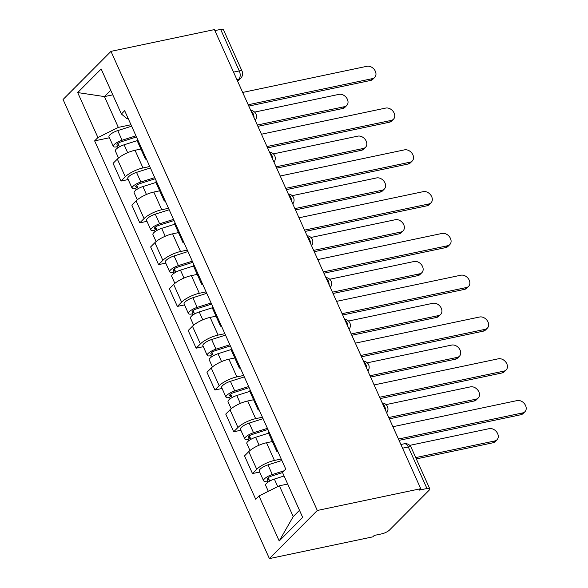 <?xml version="1.0" encoding="UTF-8"?>
<svg xmlns="http://www.w3.org/2000/svg" width="588" height="588" viewBox="0 0 588 588"><rect width="100%" height="100%" fill="white"/><g stroke="black" fill="none" stroke-linecap="round" stroke-linejoin="round"><path stroke-width="0.88" d="M402.56 448.196L408.307 446.99A6.137 1.771 155.8 0 1 411.108 447.284L429.769 488.797A6.137 1.771 155.8 0 1 429.071 490.282L389.543 529.994A6.137 1.771 155.8 0 1 381.847 533.83L374.247 535.433L372.851 536.837L269.4 558.6L317.307 510.472L110.978 51.362L214.429 29.598L420.758 488.701L317.307 510.472M110.978 51.362L63.07 99.49L269.4 558.6M429.769 488.797A6.137 1.771 155.8 0 0 426.962 488.51L408.307 446.99A6.137 3.543 -101.9 0 0 404.25 443.793L400.891 444.499M420.758 488.701L419.362 490.105L426.962 488.51M214.885 30.613L220.632 29.4A6.137 1.771 -24.2 0 1 223.433 29.694L242.094 71.207A6.137 1.771 155.8 0 0 239.294 70.92L220.632 29.4M140.907 149.036L135.034 150.271A14.112 4.079 155.8 0 0 117.335 159.098L113.072 163.376L121.018 181.053L125.281 176.775A14.112 4.079 -24.2 0 1 142.98 167.947L149.756 166.522M137.489 139.216A14.112 4.079 155.8 0 0 137.247 140.899L145.192 158.576A14.112 4.079 -24.2 0 1 145.434 156.893M128.206 179.546L121.018 181.053M146.61 159.517A14.112 4.079 -24.2 0 1 145.192 158.576M159.686 190.821L153.813 192.055A14.112 4.079 155.8 0 0 136.115 200.883L131.852 205.161L139.797 222.845L144.06 218.56A14.112 4.079 -24.2 0 1 161.759 209.732L168.536 208.306M156.268 181.001A14.112 4.079 155.8 0 0 156.026 182.684L163.971 200.361A14.112 4.079 -24.2 0 1 164.214 198.678M146.985 221.331L139.797 222.845M165.39 201.302A14.112 4.079 -24.2 0 1 163.971 200.361M178.465 232.605L172.593 233.84A14.112 4.079 155.8 0 0 154.894 242.668L150.631 246.945L158.576 264.629L162.839 260.344A14.112 4.079 -24.2 0 1 180.538 251.517L187.315 250.091M175.048 222.786A14.112 4.079 155.8 0 0 174.805 224.469L182.75 242.146A14.112 4.079 -24.2 0 1 182.993 240.463M165.765 263.115L158.576 264.629M184.169 243.087A14.112 4.079 -24.2 0 1 182.75 242.146M197.245 274.39L191.372 275.625A14.112 4.079 155.8 0 0 173.673 284.452L169.41 288.737L177.356 306.414L181.618 302.136A14.112 4.079 -24.2 0 1 199.317 293.302L206.094 291.876M193.827 264.571A14.112 4.079 155.8 0 0 193.584 266.254L201.53 283.938A14.112 4.079 -24.2 0 1 201.772 282.255M184.544 304.9L177.356 306.414M202.948 284.871A14.112 4.079 -24.2 0 1 201.53 283.938M216.024 316.175L210.151 317.41A14.112 4.079 155.8 0 0 192.452 326.237L188.189 330.522L196.135 348.199L200.398 343.921A14.112 4.079 -24.2 0 1 218.097 335.094L224.873 333.668M212.606 306.355A14.112 4.079 155.8 0 0 212.364 308.038L220.309 325.723A14.112 4.079 -24.2 0 1 220.551 324.039M203.323 346.685L196.135 348.199M221.727 326.663A14.112 4.079 -24.2 0 1 220.309 325.723M234.803 357.96L228.93 359.202A14.112 4.079 155.8 0 0 211.232 368.029L206.969 372.307L214.914 389.984L219.177 385.706A14.112 4.079 -24.2 0 1 236.876 376.879L243.653 375.453M231.385 348.147A14.112 4.079 155.8 0 0 231.143 349.831L239.088 367.507A14.112 4.079 -24.2 0 1 239.331 365.824M222.102 388.47L214.914 389.984M240.507 368.448A14.112 4.079 -24.2 0 1 239.088 367.507M253.582 399.752L247.71 400.987A14.112 4.079 155.8 0 0 230.011 409.814L225.748 414.092L233.693 431.768L237.956 427.491A14.112 4.079 -24.2 0 1 255.655 418.663L262.432 417.237M250.165 389.932A14.112 4.079 155.8 0 0 249.922 391.615L257.867 409.292A14.112 4.079 -24.2 0 1 258.11 407.609M240.882 430.262L233.693 431.768M259.286 410.233A14.112 4.079 -24.2 0 1 257.867 409.292M272.362 441.537L266.489 442.771A14.112 4.079 155.8 0 0 248.79 451.599L244.527 455.876L252.472 473.553L256.736 469.275A14.112 4.079 -24.2 0 1 274.434 460.448L281.211 459.022M268.944 431.717A14.112 4.079 155.8 0 0 268.701 433.4L276.647 451.077A14.112 4.079 -24.2 0 1 276.889 449.394M259.661 472.046L252.472 473.553M278.065 452.018A14.112 4.079 -24.2 0 1 276.647 451.077M112.786 94.852L104.473 96.594L118.32 127.398L130.977 124.737M128.155 118.453L126.979 118.703L121.385 113.998L101.165 68.994L77.697 92.573L104.473 96.594L110.742 90.302M287.694 484.049L279.388 485.791L293.228 516.595L279.212 540.967L302.68 517.389L282.453 472.392L285.739 469.092L124.671 110.698L121.385 113.998M279.212 540.967L258.992 495.963L279.388 485.791M118.32 127.398L97.924 137.57L94.639 140.87L255.706 499.263L258.992 495.963M97.924 137.57L77.697 92.573M293.228 516.595L299.498 510.303M109.427 137.761L94.639 140.87M248.209 104.752L372.469 78.616A7.056 5.388 44.9 0 0 374.696 77.432L372.88 79.255A7.056 5.388 -135.1 0 1 370.653 80.438L248.797 106.075M374.696 77.432A7.056 5.388 44.9 0 0 374.549 69.876A7.056 5.388 44.9 0 0 366.927 66.29L242.668 92.434M136.475 136.96L121.157 141.818A3.682 1.066 155.8 0 0 116.953 144.795A3.682 1.066 155.8 0 0 118.636 144.964L116.821 146.794A7.666 2.22 155.8 0 1 113.322 146.427L108.986 136.784A7.666 2.22 155.8 0 1 117.74 130.595L131.631 126.185M135.968 135.828L122.069 140.238A7.666 2.22 155.8 0 0 113.322 146.427M119.467 146.809L117.945 143.421M257.316 125.023L344.531 106.678A7.056 5.388 44.9 0 0 346.758 105.495A7.056 5.388 44.9 0 0 346.611 97.946A7.056 5.388 44.9 0 0 338.989 94.359L254.611 112.11M137.173 140.65L124.119 144.795A7.666 2.22 155.8 0 0 115.366 150.984L118.526 158.018M346.758 105.495L344.943 107.317A7.056 5.388 -135.1 0 1 342.716 108.501L257.911 126.347M117.416 148.117L116.821 146.794M266.989 146.544L391.248 120.4A7.056 5.388 44.9 0 0 393.475 119.217L391.659 121.04A7.056 5.388 -135.1 0 1 389.432 122.223L267.577 147.86M393.475 119.217A7.056 5.388 44.9 0 0 393.328 111.669A7.056 5.388 44.9 0 0 385.706 108.074L261.447 134.218M285.768 188.329L410.027 162.185A7.056 5.388 44.9 0 0 412.254 161.002L410.439 162.825A7.056 5.388 -135.1 0 1 408.212 164.008L286.356 189.645M412.254 161.002A7.056 5.388 44.9 0 0 412.107 153.453A7.056 5.388 44.9 0 0 404.485 149.859L280.226 176.003M155.254 178.752L139.937 183.61A3.682 1.066 155.8 0 0 135.732 186.58A3.682 1.066 155.8 0 0 137.416 186.756L135.6 188.579A7.666 2.22 155.8 0 1 132.102 188.211L127.765 178.568A7.666 2.22 155.8 0 1 136.519 172.38L150.41 167.977M154.747 177.613L140.848 182.023A7.666 2.22 155.8 0 0 132.102 188.211M138.246 188.594L136.725 185.205M276.095 166.808L363.31 148.463A7.056 5.388 44.9 0 0 365.538 147.279A7.056 5.388 44.9 0 0 365.391 139.731A7.056 5.388 44.9 0 0 357.769 136.144L273.391 153.894M155.952 182.434L142.899 186.58A7.666 2.22 155.8 0 0 134.145 192.768L137.305 199.802M365.538 147.279L363.722 149.102A7.056 5.388 -135.1 0 1 361.495 150.285L276.691 168.131M136.196 189.902L135.6 188.579M174.033 220.537L158.716 225.395A3.682 1.066 155.8 0 0 154.512 228.364A3.682 1.066 155.8 0 0 156.195 228.541L154.379 230.364A7.666 2.22 155.8 0 1 150.881 229.996L146.544 220.353A7.666 2.22 155.8 0 1 155.298 214.164L169.19 209.762M173.526 219.405L159.627 223.808A7.666 2.22 155.8 0 0 150.881 229.996M157.025 230.386L155.504 226.99M294.875 208.6L382.09 190.247A7.056 5.388 44.9 0 0 384.317 189.064A7.056 5.388 44.9 0 0 384.17 181.516A7.056 5.388 44.9 0 0 376.548 177.929L292.17 195.679M174.732 224.219L161.678 228.364A7.666 2.22 155.8 0 0 152.924 234.553L156.085 241.587M384.317 189.064L382.501 190.887A7.056 5.388 -135.1 0 1 380.274 192.07L295.47 209.916M154.975 231.694L154.379 230.364M304.547 230.114L428.806 203.97A7.056 5.388 44.9 0 0 431.033 202.786L429.218 204.609A7.056 5.388 -135.1 0 1 426.991 205.793L305.135 231.429M431.033 202.786A7.056 5.388 44.9 0 0 430.886 195.238A7.056 5.388 44.9 0 0 423.264 191.651L299.005 217.788M323.326 271.899L447.586 245.755A7.056 5.388 44.9 0 0 449.813 244.571L447.997 246.394A7.056 5.388 -135.1 0 1 445.77 247.577L323.914 273.214M449.813 244.571A7.056 5.388 44.9 0 0 449.666 237.023A7.056 5.388 44.9 0 0 442.044 233.436L317.785 259.58M342.106 313.683L466.365 287.539A7.056 5.388 44.9 0 0 468.592 286.356L466.776 288.179A7.056 5.388 -135.1 0 1 464.549 289.362L342.694 314.999M468.592 286.356A7.056 5.388 44.9 0 0 468.445 278.808A7.056 5.388 44.9 0 0 460.823 275.221L336.564 301.365M192.813 262.321L177.495 267.18A3.682 1.066 155.8 0 0 173.291 270.149A3.682 1.066 155.8 0 0 174.974 270.326L173.159 272.148A7.666 2.22 155.8 0 1 169.66 271.781L165.324 262.145A7.666 2.22 155.8 0 1 174.077 255.949L187.969 251.546M192.305 261.19L178.407 265.592A7.666 2.22 155.8 0 0 169.66 271.781M175.805 272.171L174.283 268.775M313.654 250.385L400.869 232.032A7.056 5.388 44.9 0 0 403.096 230.849A7.056 5.388 44.9 0 0 402.949 223.3A7.056 5.388 44.9 0 0 395.327 219.714L310.949 237.464M193.511 266.011L180.457 270.149A7.666 2.22 155.8 0 0 171.703 276.338L174.864 283.372M403.096 230.849L401.281 232.679A7.056 5.388 -135.1 0 1 399.054 233.862L314.249 251.701M173.754 273.479L173.159 272.148M211.592 304.106L196.274 308.965A3.682 1.066 155.8 0 0 192.07 311.934A3.682 1.066 155.8 0 0 193.753 312.11L191.938 313.933A7.666 2.22 155.8 0 1 188.439 313.573L184.103 303.93A7.666 2.22 155.8 0 1 192.857 297.741L206.748 293.331M211.085 302.974L197.186 307.384A7.666 2.22 155.8 0 0 188.439 313.573M194.584 313.955L193.062 310.56M332.433 292.17L419.648 273.817A7.056 5.388 44.9 0 0 421.883 272.641A7.056 5.388 44.9 0 0 421.728 265.085A7.056 5.388 44.9 0 0 414.106 261.498L329.728 279.249M212.29 307.796L199.236 311.934A7.666 2.22 155.8 0 0 190.483 318.123L193.643 325.157M421.883 272.641L420.06 274.464A7.056 5.388 -135.1 0 1 417.833 275.647L333.029 293.486M192.533 315.264L191.938 313.933M230.371 345.891L215.054 350.749A3.682 1.066 155.8 0 0 210.849 353.719A3.682 1.066 155.8 0 0 212.533 353.895L210.717 355.718A7.666 2.22 155.8 0 1 207.219 355.358L202.882 345.715A7.666 2.22 155.8 0 1 211.636 339.526L225.527 335.116M229.864 344.759L215.965 349.169A7.666 2.22 155.8 0 0 207.219 355.358M213.363 355.74L211.842 352.344M351.212 333.955L438.428 315.609A7.056 5.388 44.9 0 0 440.662 314.426A7.056 5.388 44.9 0 0 440.508 306.877A7.056 5.388 44.9 0 0 432.886 303.283L348.508 321.041M231.069 349.581L218.016 353.719A7.666 2.22 155.8 0 0 209.262 359.907L212.422 366.941M440.662 314.426L438.839 316.248A7.056 5.388 -135.1 0 1 436.612 317.432L351.808 335.27M211.312 357.048L210.717 355.718M360.885 355.468L485.144 329.324A7.056 5.388 44.9 0 0 487.371 328.141L485.556 329.971A7.056 5.388 -135.1 0 1 483.329 331.154L361.473 356.791M487.371 328.141A7.056 5.388 44.9 0 0 487.224 320.592A7.056 5.388 44.9 0 0 479.602 317.005L355.343 343.149M249.15 387.676L233.833 392.534A3.682 1.066 155.8 0 0 229.629 395.504A3.682 1.066 155.8 0 0 231.312 395.68L229.496 397.503A7.666 2.22 155.8 0 1 225.998 397.143L221.661 387.499A7.666 2.22 155.8 0 1 230.415 381.311L244.307 376.901M248.643 386.544L234.744 390.954A7.666 2.22 155.8 0 0 225.998 397.143M232.142 397.525L230.621 394.136M369.992 375.739L457.207 357.394A7.056 5.388 44.9 0 0 459.441 356.21A7.056 5.388 44.9 0 0 459.287 348.662A7.056 5.388 44.9 0 0 451.672 345.068L367.287 362.825M249.849 391.365L236.795 395.504A7.666 2.22 155.8 0 0 228.041 401.692L231.202 408.733M459.441 356.21L457.618 358.033A7.056 5.388 -135.1 0 1 455.391 359.217L370.587 377.055M230.092 398.833L229.496 397.503M379.664 397.253L503.923 371.116A7.056 5.388 44.9 0 0 506.15 369.933L504.335 371.756A7.056 5.388 -135.1 0 1 502.108 372.939L380.252 398.576M506.15 369.933A7.056 5.388 44.9 0 0 506.003 362.377A7.056 5.388 44.9 0 0 498.381 358.79L374.122 384.934M267.93 429.46L252.612 434.319A3.682 1.066 155.8 0 0 248.408 437.296A3.682 1.066 155.8 0 0 250.091 437.465L248.276 439.295A7.666 2.22 155.8 0 1 244.777 438.927L240.441 429.284A7.666 2.22 155.8 0 1 249.194 423.095L263.086 418.685M267.422 428.329L253.524 432.739A7.666 2.22 155.8 0 0 244.777 438.927M250.922 439.31L249.4 435.921M388.771 417.524L475.986 399.178A7.056 5.388 44.9 0 0 478.22 397.995A7.056 5.388 44.9 0 0 478.066 390.447A7.056 5.388 44.9 0 0 470.451 386.86L386.066 404.61M268.628 433.15L255.574 437.296A7.666 2.22 155.8 0 0 246.82 443.484L249.981 450.518M478.22 397.995L476.398 399.818A7.056 5.388 -135.1 0 1 474.171 401.001L389.366 418.847M248.871 440.618L248.276 439.295M398.444 439.045L522.703 412.901A7.056 5.388 44.9 0 0 524.93 411.718L523.114 413.54A7.056 5.388 -135.1 0 1 520.887 414.724L399.031 440.361M524.93 411.718A7.056 5.388 44.9 0 0 524.783 404.169A7.056 5.388 44.9 0 0 517.161 400.575L392.902 426.719M282.541 472.576L271.391 476.111A3.682 1.066 155.8 0 0 267.195 479.08A3.682 1.066 155.8 0 0 268.87 479.257L267.055 481.08A7.666 2.22 155.8 0 1 263.556 480.712L259.22 471.069A7.666 2.22 155.8 0 1 267.974 464.88L281.865 460.477M284.033 470.804L272.303 474.523A7.666 2.22 155.8 0 0 263.556 480.712M269.701 481.094L268.179 477.706M415.738 457.589L494.765 440.963A7.056 5.388 44.9 0 0 497 439.78A7.056 5.388 44.9 0 0 496.845 432.231A7.056 5.388 44.9 0 0 489.231 428.645L409.755 445.366M284.077 475.993L274.353 479.08A7.666 2.22 155.8 0 0 265.6 485.269L268.319 491.311M497 439.78L495.177 441.603A7.056 5.388 -135.1 0 1 492.95 442.786L416.333 458.905M267.65 482.403L267.055 481.08M385.515 410.277A6.137 3.543 -101.9 0 0 384.625 406.235A6.137 3.543 -101.9 0 0 382.457 403.471M366.736 368.492A6.137 3.543 -101.9 0 0 365.846 364.45A6.137 3.543 -101.9 0 0 363.678 361.686M347.956 326.707A6.137 3.543 -101.9 0 0 347.067 322.665A6.137 3.543 -101.9 0 0 344.899 319.901M329.177 284.923A6.137 3.543 -101.9 0 0 328.288 280.88A6.137 3.543 -101.9 0 0 326.119 278.117M310.398 243.138A6.137 3.543 -101.9 0 0 309.509 239.096A6.137 3.543 -101.9 0 0 307.34 236.325M291.619 201.353A6.137 3.543 -101.9 0 0 290.729 197.303A6.137 3.543 -101.9 0 0 288.561 194.54M272.839 159.569A6.137 3.543 -101.9 0 0 271.95 155.519A6.137 3.543 -101.9 0 0 269.782 152.755M254.06 117.776A6.137 3.543 -101.9 0 0 253.171 113.734A6.137 3.543 -101.9 0 0 251.002 110.97M237.368 80.63L238.904 79.079A6.137 3.543 -101.9 0 0 239.294 70.92L233.546 72.126M236.861 79.512L238.904 79.079A6.137 4.689 -135.1 0 0 240.845 78.05A6.137 6.137 0 0 0 242.094 71.207M274.434 460.448L266.489 442.771M255.655 418.663L247.71 400.987M236.876 376.879L228.93 359.202M218.097 335.094L210.151 317.41M199.317 293.302L191.372 275.625M180.538 251.517L172.593 233.84M161.759 209.732L153.813 192.055M142.98 167.947L135.034 150.271M237.956 427.491L230.011 409.814M219.177 385.706L211.232 368.029M200.398 343.921L192.452 326.237M181.618 302.136L173.673 284.452M162.839 260.344L154.894 242.668M144.06 218.56L136.115 200.883M125.281 176.775L117.335 159.098M256.736 469.275L248.79 451.599M372.469 78.616L370.653 80.438M122.069 140.238L117.74 130.595M127.662 152.682L124.119 144.795M342.716 108.501L344.531 106.678M391.248 120.4L389.432 122.223M410.027 162.185L408.212 164.008M140.848 182.023L136.519 172.38M146.441 194.474L142.899 186.58M361.495 150.285L363.31 148.463M159.627 223.808L155.298 214.164M165.221 236.258L161.678 228.364M380.274 192.07L382.09 190.247M428.806 203.97L426.991 205.793M447.586 245.755L445.77 247.577M466.365 287.539L464.549 289.362M178.407 265.592L174.077 255.949M184 278.043L180.457 270.149M399.054 233.862L400.869 232.032M197.186 307.384L192.857 297.741M202.779 319.828L199.236 311.934M417.833 275.647L419.648 273.817M215.965 349.169L211.636 339.526M221.558 361.613L218.016 353.719M436.612 317.432L438.428 315.609M485.144 329.324L483.329 331.154M234.744 390.954L230.415 381.311M240.338 403.397L236.795 395.504M455.391 359.217L457.207 357.394M503.923 371.116L502.108 372.939M253.524 432.739L249.194 423.095M259.117 445.182L255.574 437.296M474.171 401.001L475.986 399.178M522.703 412.901L520.887 414.724M272.303 474.523L267.974 464.88M277.742 486.614L274.353 479.08M492.95 442.786L494.765 440.963M255.207 120.327A6.137 6.137 0 0 0 250.753 110.419M273.986 162.112A6.137 6.137 0 0 0 269.532 152.204M292.765 203.896A6.137 6.137 0 0 0 288.311 193.989M311.544 245.681A6.137 6.137 0 0 0 307.09 235.773M330.324 287.466A6.137 6.137 0 0 0 325.87 277.558M349.103 329.251A6.137 6.137 0 0 0 344.649 319.35M367.882 371.035A6.137 6.137 0 0 0 363.428 361.135M386.661 412.827A6.137 6.137 0 0 0 382.207 402.92M411.108 447.284A6.137 6.137 0 0 0 404.25 443.793M240.845 78.05L237.648 81.262"/></g></svg>
